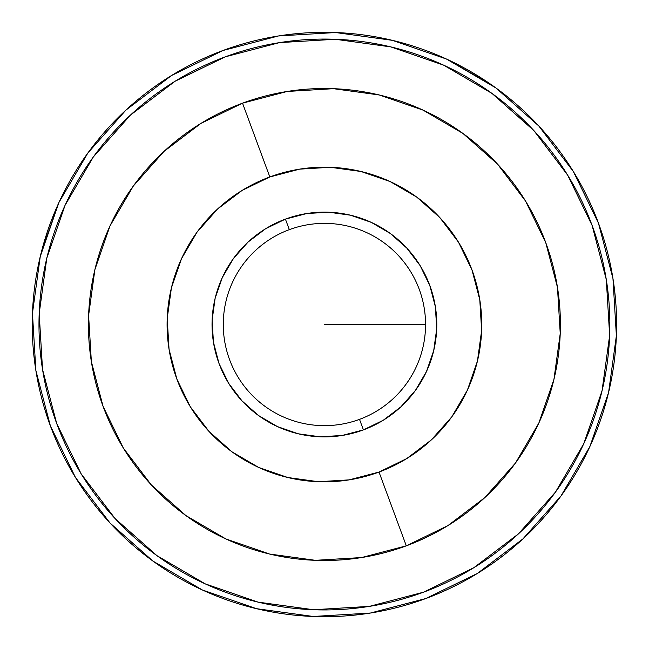 <?xml version="1.0" encoding="UTF-8"?>
<svg xmlns="http://www.w3.org/2000/svg" width="649" height="649" viewBox="0 0 649 649"><rect width="100%" height="100%" fill="white"/><g stroke="black" fill="none" stroke-linecap="round" stroke-linejoin="round"><path stroke-width="0.97" d="M324.419 324.508L425.557 324.508L324.419 324.508M379.016 472.058A157.326 157.326 0 0 0 471.969 269.911A157.326 157.326 0 0 0 269.822 176.95L242.523 103.175A235.993 235.993 0 0 1 545.744 242.612A235.993 235.993 0 0 1 406.306 545.833L379.016 472.058L349.178 479.871L318.391 481.72L287.84 477.518L258.683 467.442L232.066 451.874L208.986 431.407L190.352 406.834L176.869 379.097L169.048 349.267L167.207 318.481L171.401 287.921L181.477 258.773L197.045 232.155L217.512 209.075L242.085 190.441L269.822 176.95L299.66 169.138L330.438 167.296L360.998 171.49L390.146 181.566L416.772 197.134L439.844 217.602L458.478 242.174L471.969 269.911L479.781 299.741L481.631 330.528L477.437 361.087L467.353 390.236L451.785 416.861L431.325 439.933L406.753 458.567L379.016 472.058L406.306 545.833A235.993 235.993 0 0 1 103.086 406.396A235.993 235.993 0 0 1 242.523 103.175L269.822 176.95A157.326 157.326 0 0 0 176.869 379.097A157.326 157.326 0 0 0 379.016 472.058M359.514 419.359A101.139 101.139 0 0 0 419.27 289.405A101.139 101.139 0 0 0 289.316 229.649L285.422 219.111A112.374 112.374 0 0 1 429.808 285.511A112.374 112.374 0 0 1 363.416 429.898L359.514 419.359A101.139 101.139 0 0 1 229.559 359.603A101.139 101.139 0 0 1 289.316 229.649A101.139 101.139 0 0 1 419.27 289.405A101.139 101.139 0 0 1 359.514 419.359L363.416 429.898A112.374 112.374 0 0 1 219.021 363.505A112.374 112.374 0 0 1 285.422 219.111L289.316 229.649A101.139 101.139 0 0 0 229.559 359.603A101.139 101.139 0 0 0 359.514 419.359M205.165 583.84L258.051 602.118L205.165 583.84L156.863 555.593L115.003 518.462L81.182 473.884L56.714 423.554A285.438 285.438 0 0 1 225.365 56.804A285.438 285.438 0 0 1 592.115 225.454A285.438 285.438 0 0 1 423.473 592.204A285.438 285.438 0 0 1 56.714 423.554L42.534 369.427L39.191 313.572L46.801 258.14L65.087 205.254L46.801 258.14M488.551 82.78A292.18 292.18 0 0 0 223.021 50.484A292.18 292.18 0 0 1 598.443 223.11A292.18 292.18 0 0 1 425.809 598.532A292.18 292.18 0 0 1 50.395 425.898A292.18 292.18 0 0 1 223.021 50.484A292.18 292.18 0 0 0 42.477 247.837M41.917 249.914A292.18 292.18 0 0 0 41.917 249.922L40.092 257.215M40.076 257.272L40.416 255.852A292.18 292.18 0 0 0 33.732 294.979M33.01 303.221A292.18 292.18 0 0 0 401.066 606.45A292.18 292.18 0 0 0 401.082 606.45M406.955 604.787A292.18 292.18 0 0 0 420.657 600.382M41.723 250.652L58.954 202.439L87.875 152.994L125.882 110.143L171.514 75.527L223.021 50.484L278.429 35.963L335.606 32.539L392.353 40.335L446.488 59.043L392.353 40.335M33.261 300L33.464 297.68L33.261 300M491.017 84.475L490.328 83.997M529.495 116.39L527.832 114.759M560.963 496.014L589.876 446.577L608.592 392.442L589.876 446.577L560.963 496.014L522.956 538.873L477.323 573.481L425.809 598.532A292.18 292.18 0 0 0 430.944 596.577M490.701 84.256L446.488 59.043L495.925 87.964L538.784 125.963L573.391 171.604L598.443 223.11L612.956 278.518L616.38 335.695L608.592 392.442M152.904 561.052L202.35 589.965L256.485 608.681L202.35 589.965L152.904 561.052L110.054 523.045L75.438 477.413L50.395 425.898L35.873 370.49L32.45 313.313L40.246 256.566L58.954 202.439M435.828 594.614A292.18 292.18 0 0 0 444.2 591.004M449.741 588.44A292.18 292.18 0 0 0 531.782 118.67M525.868 112.877A292.18 292.18 0 0 0 495.333 87.526M425.809 598.532L370.401 613.045L313.224 616.469L256.485 608.681M491.974 93.415L443.673 65.168L390.787 46.89L443.673 65.168L491.974 93.415L533.835 130.546L567.648 175.133L592.115 225.454L606.296 279.581L609.646 335.436L602.029 390.868L583.751 443.754L602.029 390.868M93.334 156.953L65.087 205.254L93.334 156.953L130.457 115.084L175.043 81.271L225.365 56.804L279.492 42.623L335.346 39.273L390.787 46.89M555.503 492.056L583.751 443.754L555.503 492.056L518.373 533.924L473.794 567.737L423.473 592.204L369.338 606.385L313.483 609.736L258.051 602.118M363.416 429.898L383.226 420.268L400.774 406.955L415.392 390.471L426.515 371.455L433.71 350.63L436.712 328.808L435.39 306.815L429.808 285.511L420.179 265.692L406.866 248.145L390.382 233.526L371.366 222.404L350.549 215.208L328.719 212.207L306.734 213.529L285.422 219.111L265.611 228.74L248.056 242.061L233.437 258.537L222.315 277.553L215.119 298.378L212.126 320.2L213.44 342.193L219.021 363.505L228.659 383.316L241.972 400.863L258.448 415.482L277.464 426.604L298.289 433.8L320.111 436.801L342.104 435.479L363.416 429.898M406.306 545.833L447.915 525.601L484.779 497.645L515.468 463.037L538.824 423.099L553.938 379.373L560.233 333.545L557.467 287.361L545.744 242.612L525.512 201.003L497.556 164.148L462.948 133.451L423.01 110.095L379.284 94.981L333.456 88.686L287.272 91.452L242.523 103.175L200.914 123.407L164.059 151.363L133.361 185.979L110.005 225.909L94.892 269.635L88.597 315.463L91.363 361.647L103.086 406.396L123.318 448.005L151.274 484.86L185.89 515.557L225.82 538.913L269.546 554.027L315.382 560.322L361.558 557.556L406.306 545.833"/></g></svg>
